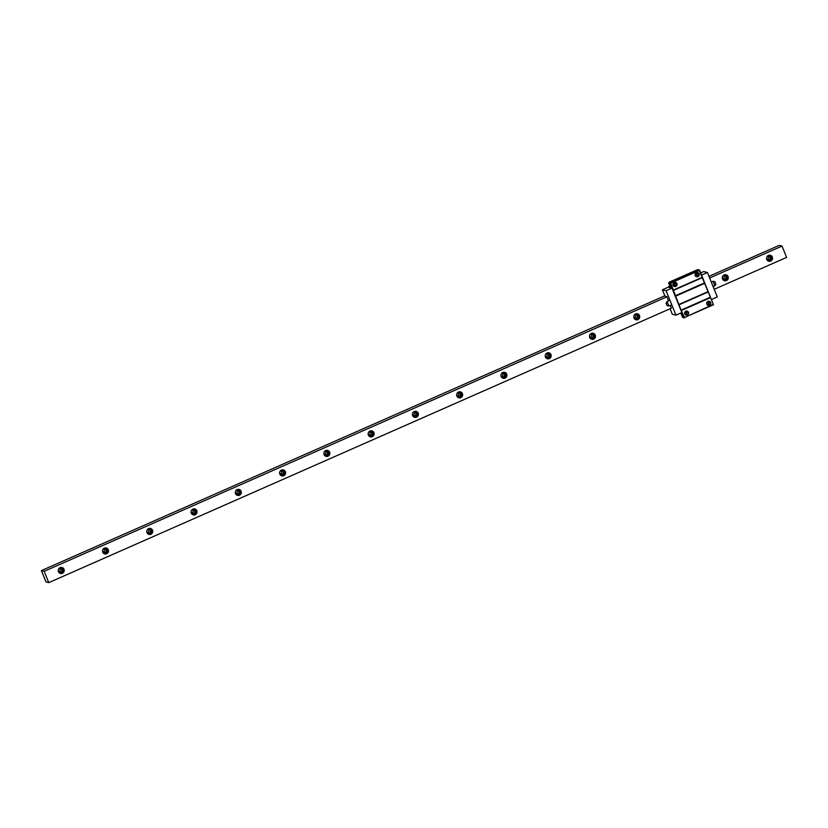 <?xml version="1.0" encoding="UTF-8"?>
<svg xmlns="http://www.w3.org/2000/svg" width="828" height="828" viewBox="0 0 828 828"><rect width="100%" height="100%" fill="white"/><g stroke="black" fill="none" stroke-linecap="round" stroke-linejoin="round"><path stroke-width="1.24" d="M48.769 582.633L45.975 581.918L41.4 570.606L44.194 571.32L48.769 582.633L671.508 308.119M714.202 289.303L786.6 257.394L782.025 246.082L709.627 277.991M44.194 571.32L666.944 296.807M768.415 255.417A3.084 2.991 104.4 0 0 768.798 261.234A3.084 2.991 104.4 0 0 772.545 257.984A3.084 2.991 104.4 0 0 768.415 255.417M724.148 274.927A3.084 2.991 104.4 0 0 724.521 280.744A3.084 2.991 104.4 0 0 728.278 277.504A3.084 2.991 104.4 0 0 724.148 274.927M635.604 313.957A3.084 2.991 104.4 0 0 635.987 319.774A3.084 2.991 104.4 0 0 639.733 316.534A3.084 2.991 104.4 0 0 635.604 313.957M591.337 333.467A3.084 2.991 104.4 0 0 591.71 339.294A3.084 2.991 104.4 0 0 595.467 336.044A3.084 2.991 104.4 0 0 591.337 333.467M547.07 352.987A3.084 2.991 104.4 0 0 547.443 358.803A3.084 2.991 104.4 0 0 551.2 355.564A3.084 2.991 104.4 0 0 547.07 352.987M502.793 372.496A3.084 2.991 104.4 0 0 503.176 378.313A3.084 2.991 104.4 0 0 506.922 375.074A3.084 2.991 104.4 0 0 502.793 372.496M458.526 392.017A3.084 2.991 104.4 0 0 458.898 397.833A3.084 2.991 104.4 0 0 462.655 394.594A3.084 2.991 104.4 0 0 458.526 392.017M414.259 411.526A3.084 2.991 104.4 0 0 414.631 417.343A3.084 2.991 104.4 0 0 418.388 414.103A3.084 2.991 104.4 0 0 414.259 411.526M369.981 431.046A3.084 2.991 104.4 0 0 370.364 436.863A3.084 2.991 104.4 0 0 374.111 433.624A3.084 2.991 104.4 0 0 369.981 431.046M325.714 450.556A3.084 2.991 104.4 0 0 326.087 456.373A3.084 2.991 104.4 0 0 329.844 453.133A3.084 2.991 104.4 0 0 325.714 450.556M281.448 470.076A3.084 2.991 104.4 0 0 281.82 475.893A3.084 2.991 104.4 0 0 285.577 472.653A3.084 2.991 104.4 0 0 281.448 470.076M237.17 489.586A3.084 2.991 104.4 0 0 237.553 495.403A3.084 2.991 104.4 0 0 241.3 492.163A3.084 2.991 104.4 0 0 237.17 489.586M192.903 509.106A3.084 2.991 104.4 0 0 193.286 514.923A3.084 2.991 104.4 0 0 197.033 511.673A3.084 2.991 104.4 0 0 192.903 509.106M148.636 528.616A3.084 2.991 104.4 0 0 149.009 534.433A3.084 2.991 104.4 0 0 152.766 531.193A3.084 2.991 104.4 0 0 148.636 528.616M104.369 548.136A3.084 2.991 104.4 0 0 104.742 553.953A3.084 2.991 104.4 0 0 108.499 550.703A3.084 2.991 104.4 0 0 104.369 548.136M60.092 567.646A3.084 2.991 104.4 0 0 60.475 573.462A3.084 2.991 104.4 0 0 64.222 570.223A3.084 2.991 104.4 0 0 60.092 567.646M41.4 570.606L664.832 295.793M708.965 276.345L779.231 245.367L782.025 246.082M767.173 259.319A1.853 1.791 104.4 0 0 767.991 256.152M722.906 278.829A1.853 1.791 104.4 0 0 723.713 275.672M634.362 317.859A1.853 1.791 104.4 0 0 635.179 314.702M590.095 337.379A1.853 1.791 104.4 0 0 590.902 334.212M545.828 356.889A1.853 1.791 104.4 0 0 546.635 353.722M501.561 376.409A1.853 1.791 104.4 0 0 502.368 373.242M457.284 395.919A1.853 1.791 104.4 0 0 458.091 392.751M413.017 415.439A1.853 1.791 104.4 0 0 413.824 412.272M368.75 434.948A1.853 1.791 104.4 0 0 369.557 431.781M324.472 454.458A1.853 1.791 104.4 0 0 325.29 451.301M280.206 473.978A1.853 1.791 104.4 0 0 281.013 470.811M235.939 493.488A1.853 1.791 104.4 0 0 236.746 490.331M191.661 513.008A1.853 1.791 104.4 0 0 192.479 509.841M147.394 532.518A1.853 1.791 104.4 0 0 148.202 529.361M103.127 552.038A1.853 1.791 104.4 0 0 103.935 548.871M58.86 571.548A1.853 1.791 104.4 0 0 59.668 568.391M766.645 257.56A1.853 1.791 104.4 0 0 769.088 259.64A1.853 1.791 -75.6 0 0 768.86 256.152A1.853 1.791 -75.6 0 0 767.711 256.245A1.853 1.791 104.4 0 0 766.676 257.436M768.229 261.027A3.084 2.991 104.4 0 0 769.543 260.768A3.084 2.991 -75.6 0 0 769.73 255.169M722.378 277.08A1.853 1.791 104.4 0 0 724.81 279.16A1.853 1.791 -75.6 0 0 724.593 275.662A1.853 1.791 -75.6 0 0 723.444 275.765A1.853 1.791 104.4 0 0 722.409 276.956M723.962 280.537A3.084 2.991 104.4 0 0 725.276 280.288A3.084 2.991 -75.6 0 0 725.463 274.679M633.834 316.11A1.853 1.791 104.4 0 0 636.277 318.19A1.853 1.791 -75.6 0 0 636.049 314.692A1.853 1.791 -75.6 0 0 634.9 314.795A1.853 1.791 104.4 0 0 633.865 315.986M635.418 319.567A3.084 2.991 104.4 0 0 636.732 319.318A3.084 2.991 -75.6 0 0 636.918 313.709M589.567 335.619A1.853 1.791 104.4 0 0 592.01 337.7A1.853 1.791 -75.6 0 0 591.782 334.212A1.853 1.791 -75.6 0 0 590.633 334.305A1.853 1.791 104.4 0 0 589.598 335.495M591.151 339.076A3.084 2.991 104.4 0 0 592.465 338.828A3.084 2.991 -75.6 0 0 592.651 333.218M545.3 355.129A1.853 1.791 104.4 0 0 547.732 357.21A1.853 1.791 -75.6 0 0 547.505 353.722A1.853 1.791 -75.6 0 0 546.366 353.825A1.853 1.791 104.4 0 0 545.331 355.015M546.884 358.596A3.084 2.991 104.4 0 0 548.188 358.348A3.084 2.991 -75.6 0 0 548.374 352.738M501.033 374.649A1.853 1.791 104.4 0 0 503.465 376.73A1.853 1.791 -75.6 0 0 503.238 373.242A1.853 1.791 -75.6 0 0 502.099 373.335A1.853 1.791 104.4 0 0 501.064 374.525M502.606 378.106A3.084 2.991 104.4 0 0 503.921 377.858A3.084 2.991 -75.6 0 0 504.107 372.248M456.756 394.159A1.853 1.791 104.4 0 0 459.198 396.239A1.853 1.791 -75.6 0 0 458.971 392.751A1.853 1.791 -75.6 0 0 457.822 392.855A1.853 1.791 104.4 0 0 456.787 394.045M458.339 397.626A3.084 2.991 104.4 0 0 459.654 397.378A3.084 2.991 -75.6 0 0 459.84 391.768M412.489 413.679A1.853 1.791 104.4 0 0 414.921 415.759A1.853 1.791 -75.6 0 0 414.704 412.272A1.853 1.791 -75.6 0 0 413.555 412.365A1.853 1.791 104.4 0 0 412.52 413.555M414.072 417.136A3.084 2.991 104.4 0 0 415.387 416.888A3.084 2.991 -75.6 0 0 415.573 411.278M368.222 433.189A1.853 1.791 104.4 0 0 370.654 435.269A1.853 1.791 -75.6 0 0 370.426 431.781A1.853 1.791 -75.6 0 0 369.288 431.874A1.853 1.791 104.4 0 0 368.253 433.075M369.795 436.656A3.084 2.991 104.4 0 0 371.11 436.408A3.084 2.991 -75.6 0 0 371.296 430.798M323.945 452.709A1.853 1.791 104.4 0 0 326.387 454.789A1.853 1.791 -75.6 0 0 326.16 451.301A1.853 1.791 -75.6 0 0 325.011 451.395A1.853 1.791 104.4 0 0 323.976 452.585M325.528 456.166A3.084 2.991 104.4 0 0 326.843 455.917A3.084 2.991 -75.6 0 0 327.029 450.308M279.678 472.219A1.853 1.791 104.4 0 0 282.11 474.299A1.853 1.791 -75.6 0 0 281.893 470.811A1.853 1.791 -75.6 0 0 280.744 470.904A1.853 1.791 104.4 0 0 279.709 472.105M281.261 475.686A3.084 2.991 104.4 0 0 282.576 475.438A3.084 2.991 -75.6 0 0 282.762 469.828M235.411 491.739A1.853 1.791 104.4 0 0 237.843 493.819A1.853 1.791 -75.6 0 0 237.615 490.321A1.853 1.791 -75.6 0 0 236.477 490.424A1.853 1.791 104.4 0 0 235.442 491.615M236.984 495.196A3.084 2.991 104.4 0 0 238.298 494.947A3.084 2.991 -75.6 0 0 238.485 489.338M191.133 511.249A1.853 1.791 104.4 0 0 193.576 513.329A1.853 1.791 -75.6 0 0 193.348 509.841A1.853 1.791 -75.6 0 0 192.199 509.934A1.853 1.791 104.4 0 0 191.164 511.124M192.717 514.716A3.084 2.991 104.4 0 0 194.031 514.457A3.084 2.991 -75.6 0 0 194.218 508.858M146.867 530.769A1.853 1.791 104.4 0 0 149.309 532.849A1.853 1.791 -75.6 0 0 149.081 529.351A1.853 1.791 -75.6 0 0 147.933 529.454A1.853 1.791 104.4 0 0 146.898 530.644M148.45 534.226A3.084 2.991 104.4 0 0 149.764 533.977A3.084 2.991 -75.6 0 0 149.951 528.367M102.6 550.278A1.853 1.791 104.4 0 0 105.032 552.359A1.853 1.791 -75.6 0 0 104.804 548.871A1.853 1.791 -75.6 0 0 103.666 548.964A1.853 1.791 104.4 0 0 102.631 550.154M104.183 553.735A3.084 2.991 104.4 0 0 105.487 553.487A3.084 2.991 -75.6 0 0 105.673 547.888M58.333 569.799A1.853 1.791 104.4 0 0 60.765 571.879A1.853 1.791 -75.6 0 0 60.537 568.381A1.853 1.791 -75.6 0 0 59.388 568.484A1.853 1.791 104.4 0 0 58.364 569.674M59.906 573.255A3.084 2.991 104.4 0 0 61.22 573.007A3.084 2.991 -75.6 0 0 61.407 567.397M668.579 300.854L666.871 296.631L664.977 296.145L662.4 289.779L668.299 287.171L671.994 288.123L681.868 312.549L675.969 315.157L672.274 314.216L670.069 308.761M668.393 287.202L669.086 286.933A9.46 1.884 -113.8 0 0 669.138 286.716L670.276 287.005L668.579 282.814L670.649 283.104L699.277 270.487L713.498 304.745L684.063 317.724L713.043 304.538M684.445 317.89L682.562 317.331L684 317.693L670.059 283.197M682.562 317.331L680.792 313.025M671.994 288.123L666.095 290.721L675.969 315.157M671.26 308.233L670.421 305.428M662.4 289.779L666.095 290.721M700.674 272.909L703.717 271.563L707.412 272.505L717.286 296.941L711.428 299.529M674.82 284.408L673.992 284.335L674.716 284.025M673.992 284.335L673.05 285.505M696.948 274.648L696.131 274.585L696.845 274.265M696.131 274.585L695.178 275.745M668.341 286.83L669.924 286.136M668.579 282.814L698.801 269.876L699.577 270.187L713.498 304.745M701.554 275.093L707.412 272.505M684.414 317.155L681.051 310.127L710.414 297.18M681.051 310.127L670.649 283.104M681.672 310.365L710.3 297.749M685.946 311.504A1.728 1.677 -75.6 0 1 688.265 312.943A1.728 1.677 -75.6 0 1 686.164 314.764A1.728 1.677 -75.6 0 1 685.946 311.504A1.728 1.677 104.4 0 1 686.277 312.808L686.453 313.688M709.513 305.294A2.142 2.07 104.4 0 0 710.641 302.479A2.142 2.07 104.4 0 0 707.93 301.371A2.142 2.07 104.4 0 0 706.812 304.176A2.142 2.07 104.4 0 0 709.513 305.294M673.443 290.007L702.072 277.39M675.803 286.395A2.142 2.07 104.4 0 0 676.931 283.58A2.142 2.07 104.4 0 0 674.22 282.472A2.142 2.07 104.4 0 0 673.092 285.277A2.142 2.07 104.4 0 0 675.803 286.395M696.358 272.712A2.142 2.07 104.4 0 0 695.23 275.517A2.142 2.07 104.4 0 0 697.942 276.635A2.142 2.07 104.4 0 0 699.07 273.83A2.142 2.07 104.4 0 0 696.358 272.712M675.876 296.041L704.504 283.424M679.229 304.331L707.857 291.715M678.919 304.849L708.282 291.901M669.138 286.716L670.007 286.333M669.241 282.151L697.725 269.597L698.801 269.876M675.255 295.803L704.628 282.855M673.123 290.524L702.496 277.577M686.226 311.411A1.728 1.677 -75.6 0 1 685.46 314.381M707.981 301.723A1.728 1.677 -75.6 0 1 710.3 303.162A1.728 1.677 -75.6 0 1 708.199 304.973A1.728 1.677 -75.6 0 1 707.981 301.723M708.313 301.609A1.728 1.677 -75.6 0 1 707.536 304.632M674.271 282.824A1.728 1.677 -75.6 0 1 676.59 284.263A1.728 1.677 -75.6 0 1 674.489 286.074A1.728 1.677 -75.6 0 1 674.271 282.824M674.603 282.71A1.728 1.677 -75.6 0 1 673.826 285.732M697.683 276.231A1.728 1.677 -75.6 0 1 695.375 274.792A1.728 1.677 -75.6 0 1 697.476 272.971A1.728 1.677 -75.6 0 1 697.683 276.231M696.731 272.961A1.728 1.677 -75.6 0 1 695.965 275.983M709.524 305.221A2.06 1.987 -75.6 0 1 706.77 303.503A2.06 1.987 -75.6 0 1 709.275 301.351A2.06 1.987 -75.6 0 1 709.524 305.221M708.592 303.928L708.406 303.048A1.728 1.677 104.4 0 0 708.043 301.692M708.499 301.796A2.06 1.987 -75.6 0 1 708.747 302.903M697.952 276.562A2.06 1.987 -75.6 0 1 695.199 274.855A2.06 1.987 -75.6 0 1 697.693 272.691A2.06 1.987 -75.6 0 1 697.952 276.562M696.213 275.9A2.06 1.987 104.4 0 0 696.917 273.136M695.758 275.776A1.728 1.677 104.4 0 0 696.462 273.043M685.863 311.214A2.06 1.987 -75.6 0 1 688.617 312.932A2.06 1.987 -75.6 0 1 686.122 315.085A2.06 1.987 -75.6 0 1 685.863 311.214M686.36 311.556A2.06 1.987 -75.6 0 1 686.609 312.663M674.075 285.66A2.06 1.987 104.4 0 0 674.789 282.897M674.292 282.555A2.06 1.987 -75.6 0 1 677.045 284.273A2.06 1.987 -75.6 0 1 674.541 286.436A2.06 1.987 -75.6 0 1 674.292 282.555M673.63 285.525A1.728 1.677 104.4 0 0 674.323 282.793M715.889 284.242L714.823 281.603M666.022 303.307L667.192 305.708L666.022 303.307L667.037 301.527L669.024 306.049L671.787 304.828M667.13 305.563L666.147 303.224L667.13 305.563M714.906 285.795L713.074 281.272L711.262 282.037M712.939 281.323L714.988 281.727M666.975 301.599L669.945 300.243M668.941 306.049L667.026 305.594M715.992 284.004L714.988 285.784L713.115 286.612"/></g></svg>

